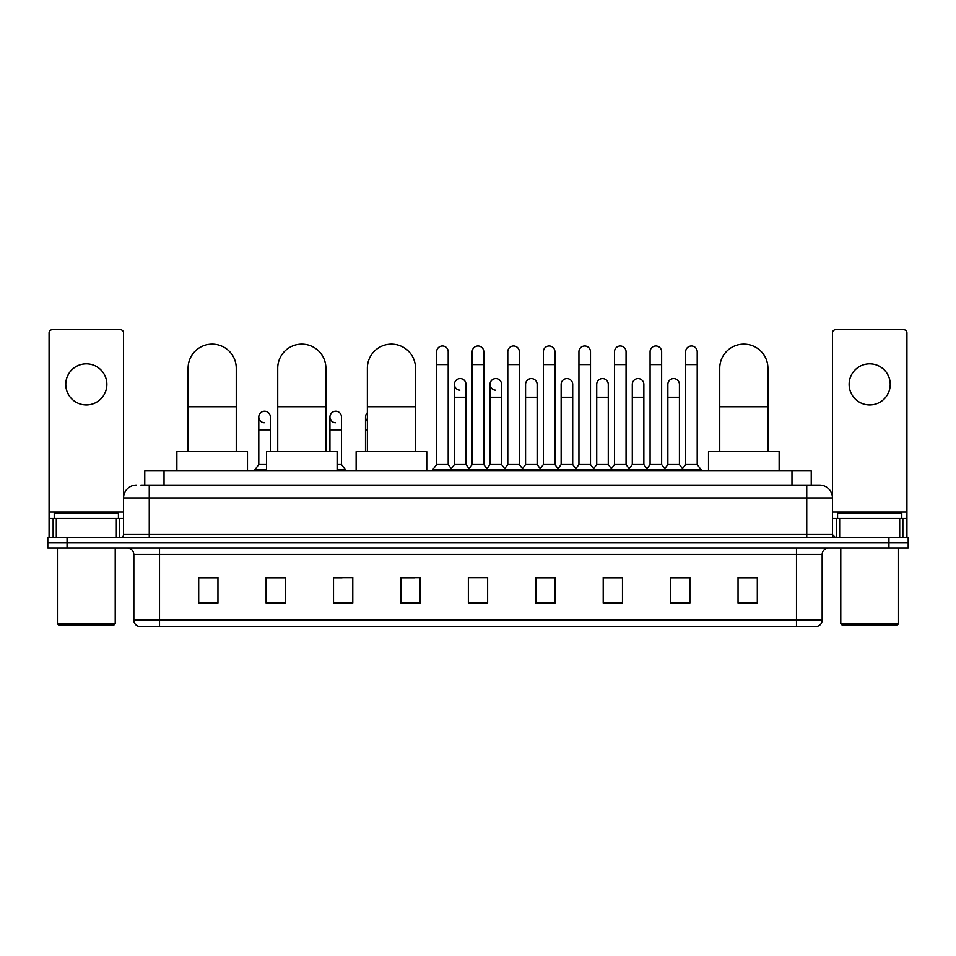 <?xml version="1.0" encoding="UTF-8"?>
<svg xmlns="http://www.w3.org/2000/svg" width="956" height="956" viewBox="0 0 956 956"><rect width="100%" height="100%" fill="white"/><g stroke="black" fill="none" stroke-linecap="round" stroke-linejoin="round"><path stroke-width="1.43" d="M144.762 485.062L144.762 470.938L811.238 470.938L811.238 485.062M141.201 485.062L815.098 485.062M140.902 485.062L149.256 485.062L149.256 497.909L123.563 497.909L123.563 534.5A3.215 3.215 0 0 1 120.36 537.714M136.409 485.062A12.846 12.846 0 0 0 123.563 497.909L123.563 332.891A3.215 3.215 0 0 0 120.36 329.677L52.293 329.677A3.215 3.215 0 0 0 49.079 332.891L49.079 518.451L56.308 518.451L56.308 537.714M819.591 485.062A12.846 12.846 0 0 1 832.437 497.909L806.745 497.909L806.745 485.062L819.4 485.062M899.692 537.714L899.692 518.451L906.921 518.451L906.921 537.714L906.921 332.891A3.215 3.215 0 0 0 903.707 329.677L835.64 329.677A3.215 3.215 0 0 0 832.437 332.891L832.437 534.5L835.64 537.714M67.063 537.714L47.8 537.714L47.8 542.853L67.063 542.853L47.8 542.853L47.8 547.991L67.063 547.991L67.063 542.853L888.937 542.853L67.063 542.853L67.063 537.714L888.937 537.714L888.937 542.853L908.2 542.853L888.937 542.853L888.937 547.991L67.063 547.991M908.2 537.714L908.2 542.853L908.2 537.714L888.937 537.714M822.16 620.157C821.981 623.24 820.439 625.296 817.535 626.323L796.479 626.323L796.479 620.157L822.16 620.157L822.16 554.408A6.417 6.417 0 0 1 828.577 547.991M796.479 626.323L138.465 626.323A6.417 6.417 0 0 1 133.84 620.157L133.84 554.408C133.458 550.513 131.319 548.374 127.423 547.991M757.307 603.272L757.307 577.591L738.044 577.591L738.044 603.272L757.307 603.272M689.885 603.272L689.885 577.591L670.622 577.591L670.622 603.272L689.885 603.272M622.476 603.272L622.476 577.591L603.212 577.591L603.212 603.272L622.476 603.272M555.054 603.272L555.054 577.591L535.79 577.591L535.79 603.272L555.054 603.272M217.956 603.272L217.956 577.591L198.693 577.591L198.693 603.272L217.956 603.272M285.378 603.272L285.378 577.591L266.115 577.591L266.115 603.272L285.378 603.272M352.788 603.272L352.788 577.591L333.525 577.591L333.525 603.272L352.788 603.272M420.21 603.272L420.21 577.591L400.946 577.591L400.946 603.272L420.21 603.272M487.632 603.272L487.632 577.591L468.368 577.591L468.368 603.272L487.632 603.272M908.2 547.991L908.2 542.853L908.2 547.991L888.937 547.991M613.872 577.723L608.924 577.723M685.01 577.723L680.063 577.723M400.946 577.723L414.557 577.723M333.525 577.723L342.129 577.723M278.698 577.723L270.99 577.723M542.721 577.591L537.774 577.723M471.583 577.591L484.417 577.591M285.378 577.723L266.115 577.723M217.956 577.723L198.693 577.723M555.054 577.723L535.79 577.723M622.476 577.723L603.212 577.723M689.885 577.723L670.622 577.723M757.307 577.723L738.044 577.723M86.327 363.842A20.542 20.542 0 0 0 65.773 384.384A20.542 20.542 0 0 0 86.327 404.926A20.542 20.542 0 0 0 106.869 384.384A20.542 20.542 0 0 0 86.327 363.842M116.345 537.714L116.345 518.451L56.308 518.451M116.345 518.451L123.563 518.451M49.079 537.714L49.079 518.451M113.931 625.033L58.71 625.033L57.432 623.754L115.222 623.754L113.931 625.033M57.432 547.991L57.432 623.754M115.222 547.991L115.222 623.754M118.424 518.451L118.424 513.312L54.217 513.312L54.217 518.451M188.093 451.674L188.093 368.203A24.079 24.079 0 0 1 212.172 344.124A24.079 24.079 0 0 1 236.251 368.203A24.079 24.079 0 0 0 212.172 344.124M236.251 451.674L236.251 368.203M247.484 470.938L247.484 451.674L176.86 451.674L176.86 470.938M277.73 451.674L277.73 368.203A24.079 24.079 0 0 1 301.809 344.124A24.079 24.079 0 0 1 325.888 368.203A24.079 24.079 0 0 0 301.809 344.124M325.888 451.674L325.888 368.203M337.121 470.938L337.121 451.674L266.497 451.674L266.497 470.938M367.367 451.674L367.367 368.203A24.079 24.079 0 0 1 391.446 344.124A24.079 24.079 0 0 1 415.525 368.203A24.079 24.079 0 0 0 391.446 344.124M415.525 451.674L415.525 368.203M426.758 470.938L426.758 451.674L356.134 451.674L356.134 470.938M719.749 451.674L719.749 368.203A24.079 24.079 0 0 1 743.828 344.124A24.079 24.079 0 0 1 767.907 368.203A24.079 24.079 0 0 0 743.828 344.124M767.907 451.674L767.907 368.203M779.14 470.938L779.14 451.674L708.515 451.674L708.515 470.938M436.653 364.606L448.209 364.606L448.209 464.52L436.653 464.52L436.653 351.76A5.784 5.784 0 0 1 442.795 346A5.784 5.784 0 0 1 448.209 351.76A5.784 5.784 0 0 0 442.795 346M436.653 464.52L432.793 469.647L432.793 470.938L432.793 469.647L452.057 469.647L452.057 470.938M448.209 464.52L452.057 469.647L468.368 469.647L468.368 470.938M472.216 364.606L483.784 364.606L483.784 464.52L472.216 464.52L472.216 351.76A5.784 5.784 0 0 1 478.359 346A5.784 5.784 0 0 1 483.784 351.76A5.784 5.784 0 0 0 478.359 346M472.216 417.007L472.216 464.52L468.368 469.647L487.632 469.647L487.632 470.938M483.784 464.52L487.632 469.647L503.943 469.647L503.943 470.938M507.791 364.606L519.347 364.606L519.347 464.52L507.791 464.52L507.791 351.76A5.784 5.784 0 0 1 513.934 346A5.784 5.784 0 0 1 519.347 351.76A5.784 5.784 0 0 0 513.934 346M501.565 464.52L501.565 397.23L490.01 397.23L490.01 464.52L501.565 464.52L504.684 468.667L507.791 464.52L503.943 469.647L523.207 469.647L523.207 470.938M525.573 464.52L525.573 397.23L537.141 397.23L537.141 464.52L525.573 464.52L522.466 468.667L519.347 464.52L523.207 469.647L539.507 469.647L539.507 470.938M543.366 364.606L554.922 364.606L554.922 464.52L543.366 464.52L543.366 351.76A5.784 5.784 0 0 1 549.509 346A5.784 5.784 0 0 1 554.922 351.76A5.784 5.784 0 0 0 549.509 346M537.141 464.52L540.248 468.667L543.366 464.52L539.507 469.647L558.77 469.647L558.77 470.938M561.148 464.52L561.148 397.23L572.704 397.23L572.704 464.52L561.148 464.52L558.041 468.667L554.922 464.52L558.77 469.647L575.082 469.647L575.082 470.938M578.942 364.606L590.497 364.606L590.497 464.52L578.942 464.52L578.942 351.76A5.784 5.784 0 0 1 585.084 346A5.784 5.784 0 0 1 590.497 351.76A5.784 5.784 0 0 0 585.084 346M572.704 464.52L575.823 468.667L578.942 464.52L575.082 469.647L594.345 469.647L594.345 470.938M596.723 464.52L596.723 397.23L608.279 397.23L608.279 464.52L596.723 464.52L593.604 468.667L590.497 464.52L594.345 469.647L610.657 469.647L610.657 470.938M614.505 364.606L626.061 364.606L626.061 464.52L614.505 464.52L614.505 351.76A5.784 5.784 0 0 1 620.647 346A5.784 5.784 0 0 1 626.061 351.76A5.784 5.784 0 0 0 620.647 346M608.279 464.52L611.398 468.667L614.505 464.52L610.657 469.647L629.92 469.647L629.92 470.938M632.298 464.52L632.298 397.23L643.854 397.23L643.854 464.52L632.298 464.52L629.179 468.667L626.061 464.52L629.92 469.647L646.232 469.647L646.232 470.938M650.08 364.606L661.636 364.606L661.636 464.52L650.08 464.52L650.08 351.76A5.784 5.784 0 0 1 656.222 346A5.784 5.784 0 0 1 661.636 351.76A5.784 5.784 0 0 0 656.222 346M643.854 464.52L646.961 468.667L650.08 464.52L646.232 469.647L665.495 469.647L665.495 470.938M667.862 464.52L667.862 397.23L679.429 397.23L679.429 464.52L667.862 464.52L664.755 468.667L661.636 464.52L665.495 469.647L681.795 469.647L681.795 470.938M685.655 364.606L697.211 364.606L697.211 464.52L685.655 464.52L685.655 351.76A5.784 5.784 0 0 1 691.797 346A5.784 5.784 0 0 1 697.211 351.76A5.784 5.784 0 0 0 691.797 346M685.655 464.52L681.795 469.647L701.059 469.647L701.059 470.938M697.211 464.52L701.059 469.647M459.848 390.156A5.784 5.784 0 0 1 454.435 384.384A5.784 5.784 0 0 1 460.577 378.612A5.784 5.784 0 0 1 465.99 384.384L465.99 397.23L454.435 397.23L454.435 384.384M465.99 397.23L465.99 464.52L454.435 464.52L454.435 397.23M454.435 464.52L451.316 468.667M465.99 464.52L469.109 468.667M495.423 390.156A5.784 5.784 0 0 1 490.01 384.384A5.784 5.784 0 0 1 496.152 378.612A5.784 5.784 0 0 1 501.565 384.384L501.565 397.23M490.01 464.52L486.891 468.667M525.573 397.23L525.573 384.384A5.784 5.784 0 0 1 531.715 378.612A5.784 5.784 0 0 1 537.141 384.384L537.141 397.23M561.148 397.23L561.148 384.384A5.784 5.784 0 0 1 567.29 378.612A5.784 5.784 0 0 1 572.704 384.384L572.704 397.23M596.723 397.23L596.723 384.384A5.784 5.784 0 0 1 602.866 378.612A5.784 5.784 0 0 1 608.279 384.384L608.279 397.23M632.298 397.23L632.298 384.384A5.784 5.784 0 0 1 638.441 378.612A5.784 5.784 0 0 1 643.854 384.384L643.854 397.23M667.862 397.23L667.862 384.384A5.784 5.784 0 0 1 674.004 378.612A5.784 5.784 0 0 1 679.429 384.384L679.429 397.23M679.429 464.52L682.536 468.667M188.093 419.242A5.784 5.784 0 0 1 188.093 414.773M187.651 451.674L187.651 417.007M264.203 422.767A5.784 5.784 0 0 1 258.789 417.007A5.784 5.784 0 0 1 264.932 411.235A5.784 5.784 0 0 1 270.345 417.007L270.345 429.841L258.789 429.841L258.789 417.007M266.497 464.52L258.789 464.52L258.789 429.841M270.345 451.674L270.345 429.841M258.789 464.52L254.941 469.647L254.941 470.938M266.497 469.647L254.941 469.647M335.353 422.767A5.784 5.784 0 0 1 329.94 417.007A5.784 5.784 0 0 1 336.07 411.235A5.784 5.784 0 0 1 341.495 417.007L341.495 429.841L329.94 429.841L329.94 417.007M341.495 429.841L341.495 464.52L337.121 464.52M329.94 451.674L329.94 429.841M341.495 464.52L345.343 469.647L337.121 469.647M345.343 469.647L345.343 470.938M367.367 421.249A5.784 5.784 0 0 1 367.367 412.753M365.503 451.674L365.503 417.007M768.349 451.674L767.907 429.841M767.907 414.773A5.784 5.784 0 0 1 768.349 417.007L768.349 429.841M869.673 363.842A20.542 20.542 0 0 0 849.131 384.384A20.542 20.542 0 0 0 869.673 404.926A20.542 20.542 0 0 0 890.227 384.384A20.542 20.542 0 0 0 869.673 363.842M899.692 518.451L839.655 518.451L839.655 537.714M832.437 518.451L839.655 518.451M832.437 537.714L832.437 534.5L806.745 534.5L806.745 497.909L149.256 497.909L149.256 534.5L806.745 534.5L806.745 537.714M897.29 625.033L842.069 625.033L840.778 623.754L898.568 623.754L897.29 625.033M840.778 547.991L840.778 623.754M898.568 547.991L898.568 623.754M901.783 518.451L901.783 513.312L837.576 513.312L837.576 518.451M164.026 485.062L164.026 470.938M791.974 485.062L791.974 470.938M149.256 537.714L149.256 534.5L123.563 534.5M796.479 547.991L796.479 554.408L133.84 554.408M822.16 554.408L796.479 554.408L796.479 620.157L159.521 620.157L159.521 626.323M133.84 620.157L159.521 620.157L159.521 547.991M487.632 602.376L468.368 602.376M420.21 602.376L400.946 602.376M352.788 602.376L333.525 602.376M285.378 602.376L266.115 602.376M217.956 602.376L198.693 602.376M555.054 602.376L535.79 602.376M622.476 602.376L603.212 602.376M689.885 602.376L670.622 602.376M757.307 602.376L738.044 602.376M123.563 512.034L49.079 512.034M123.515 535.061L123.515 518.451M119.5 518.451L119.5 537.714M49.138 518.451L49.138 537.714M53.142 537.714L53.142 518.451M188.093 406.73L236.251 406.73M277.73 406.73L325.888 406.73M367.367 406.73L415.525 406.73M719.749 406.73L767.907 406.73M367.367 429.841L365.503 429.841M906.921 512.034L832.437 512.034M906.862 537.714L906.862 518.451M902.858 518.451L902.858 537.714M832.485 518.451L832.485 535.061M836.5 537.714L836.5 518.451M448.209 364.606L448.209 351.76M483.784 364.606L483.784 351.76M519.347 364.606L519.347 351.76M554.922 364.606L554.922 351.76M590.497 364.606L590.497 351.76M626.061 364.606L626.061 351.76M661.636 364.606L661.636 351.76M697.211 364.606L697.211 351.76M490.01 397.23L490.01 384.384"/></g></svg>
